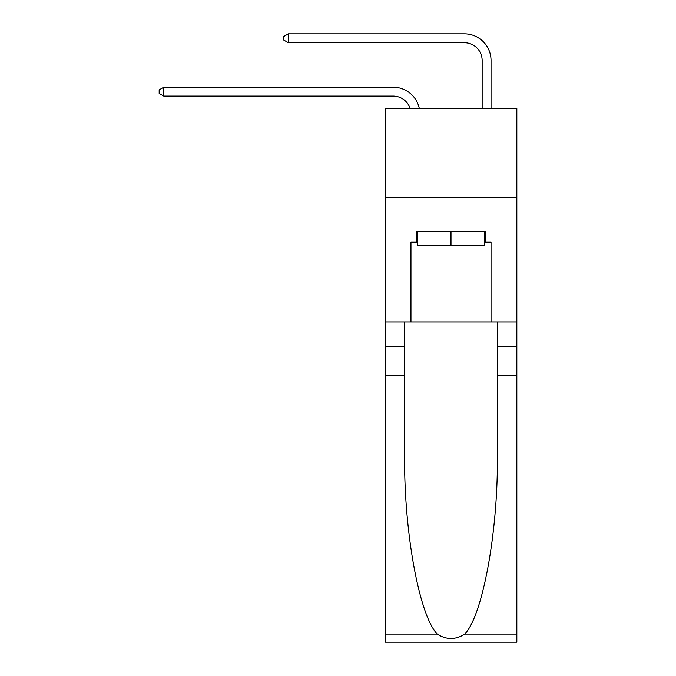 <?xml version="1.0" encoding="UTF-8"?>
<svg xmlns="http://www.w3.org/2000/svg" width="676" height="676" viewBox="0 0 676 676"><rect width="100%" height="100%" fill="white"/><g stroke="black" fill="none" stroke-linecap="round" stroke-linejoin="round"><path stroke-width="1.01" d="M516.836 197.333L516.836 108.363L385.159 108.363L385.159 197.333L516.836 197.333L516.836 321.894L491.038 321.894L491.038 242.177L485.343 242.177L485.343 231.496L416.653 231.496L416.653 242.177L417.717 242.177M410.079 108.363A17.796 17.796 -11.6 0 0 393.162 96.085L163.786 96.085L163.786 87.187L393.162 87.187A26.694 26.694 168.4 0 1 419.281 108.363M482.14 108.363L482.14 60.494A17.796 17.796 25.7 0 0 464.344 42.698L288.356 42.698L283.726 40.028L283.726 36.47L288.356 33.8L464.344 33.8A26.694 26.694 21.1 0 1 491.038 60.494L491.038 108.363M484.269 231.496L484.269 245.734L417.717 245.734L417.717 231.496M450.993 231.496L450.993 245.734M464.767 634.08L516.836 634.08L516.836 642.2L385.159 642.2L385.159 375.281L404.645 375.281L404.645 454.635C403.69 530.483 419.078 615.219 437.228 634.08C446.397 639.935 455.573 639.935 464.767 634.08C482.909 615.219 498.297 530.483 497.35 454.635L497.35 321.894M497.35 375.281L516.836 375.281L516.836 321.894M385.159 375.281L385.159 197.333M404.645 321.894L404.645 375.281M516.836 634.08L516.836 375.281M385.159 321.894L410.957 321.894L410.957 242.177L416.653 242.177M410.957 321.894L491.038 321.894M484.269 242.177L485.343 242.177M482.14 60.494A17.796 17.796 -158.9 0 0 464.344 42.698A17.796 17.796 -158.9 0 1 482.14 60.494A17.796 17.796 -158.9 0 0 464.344 42.698A17.796 17.796 -158.9 0 1 482.14 60.494A17.796 17.796 -158.9 0 0 464.344 42.698A17.796 17.796 -158.9 0 1 482.14 60.494A17.796 17.796 -158.9 0 0 464.344 42.698A17.796 17.796 -158.9 0 1 482.14 60.494A17.796 17.796 -158.9 0 0 464.344 42.698A17.796 17.796 -158.9 0 1 482.14 60.494A17.796 17.796 -158.9 0 0 464.344 42.698A17.796 17.796 -158.9 0 1 482.14 60.494A17.796 17.796 -158.9 0 0 464.344 42.698A17.796 17.796 -158.9 0 1 482.14 60.494A17.796 17.796 -158.9 0 0 464.344 42.698A17.796 17.796 -158.9 0 1 482.14 60.494A17.796 17.796 -158.9 0 0 464.344 42.698A17.796 17.796 -158.9 0 1 482.14 60.494A17.796 17.796 -158.9 0 0 464.344 42.698A17.796 17.796 -158.9 0 1 482.14 60.494A17.796 17.796 -158.9 0 0 464.344 42.698A17.796 17.796 -158.9 0 1 482.14 60.494A17.796 17.796 -158.9 0 0 464.344 42.698A17.796 17.796 -158.9 0 1 482.14 60.494A17.796 17.796 -158.9 0 0 464.344 42.698A17.796 17.796 -158.9 0 1 482.14 60.494A17.796 17.796 -158.9 0 0 464.344 42.698A17.796 17.796 -158.9 0 1 482.14 60.494A17.796 17.796 -158.9 0 0 464.344 42.698A17.796 17.796 -158.9 0 1 482.14 60.494A17.796 17.796 -158.9 0 0 464.344 42.698A17.796 17.796 -158.9 0 1 482.14 60.494A17.796 17.796 -158.9 0 0 464.344 42.698A17.796 17.796 -158.9 0 1 482.14 60.494A17.796 17.796 -158.9 0 0 464.344 42.698A17.796 17.796 -158.9 0 1 482.14 60.494A17.796 17.796 -158.9 0 0 464.344 42.698A17.796 17.796 -158.9 0 1 482.14 60.494A17.796 17.796 -158.9 0 0 464.344 42.698A17.796 17.796 -158.9 0 1 482.14 60.494A17.796 17.796 -158.9 0 0 464.344 42.698A17.796 17.796 -158.9 0 1 482.14 60.494A17.796 17.796 -158.9 0 0 464.344 42.698A17.796 17.796 -158.9 0 1 482.14 60.494A17.796 17.796 -158.9 0 0 464.344 42.698A17.796 17.796 -158.9 0 1 482.14 60.494A17.796 17.796 -158.9 0 0 464.344 42.698A17.796 17.796 -158.9 0 1 482.14 60.494A17.796 17.796 -158.9 0 0 464.344 42.698A17.796 17.796 -158.9 0 1 482.14 60.494A17.796 17.796 -158.9 0 0 464.344 42.698A17.796 17.796 -158.9 0 1 482.14 60.494A17.796 17.796 -158.9 0 0 464.344 42.698A17.796 17.796 -158.9 0 1 482.14 60.494A17.796 17.796 -158.9 0 0 464.344 42.698A17.796 17.796 -158.9 0 1 482.14 60.494A17.796 17.796 -158.9 0 0 464.344 42.698A17.796 17.796 -158.9 0 1 482.14 60.494A17.796 17.796 -158.9 0 0 464.344 42.698A17.796 17.796 -158.9 0 1 482.14 60.494A17.796 17.796 -158.9 0 0 464.344 42.698A17.796 17.796 -158.9 0 1 482.14 60.494M163.786 96.085L159.164 93.415L159.164 89.857L163.786 87.187M288.356 33.8L288.356 42.698M497.35 346.805L516.836 346.805M404.645 346.805L385.159 346.805M385.159 634.08L437.228 634.08"/></g></svg>
